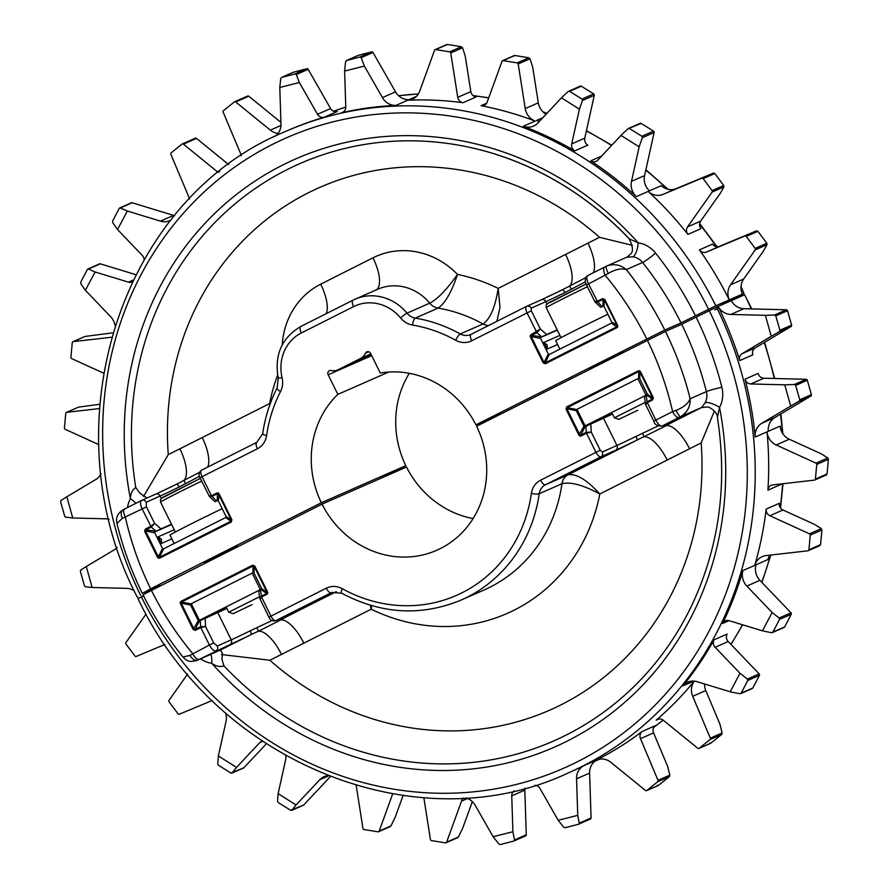<?xml version="1.0" encoding="UTF-8"?>
<svg xmlns="http://www.w3.org/2000/svg" width="889" height="889" viewBox="0 0 889 889"><rect width="100%" height="100%" fill="white"/><g stroke="black" fill="none" stroke-linecap="round" stroke-linejoin="round"><path stroke-width="1.33" d="M530.911 335.853L531.544 335.42L531.033 334.697L530.188 335.642L531.211 336.564L530.377 336.975L543.19 362.901L545.39 363.745L545.135 362.901L616.688 326.841L611.388 323.163L549.38 354.411L545.135 362.901L543.19 362.901M617.233 326.452L616.955 327.674L617.799 326.73L604.209 299.771L604.031 306.483L611.721 322.018L617.611 325.396L604.798 299.471L603.109 299.36L597.664 302.093L602.097 306.483L600.742 307.283L603.742 305.983M171.633 524.532L154.43 532.089L162.876 549.191L226.317 517.22L226.017 516.409L231.318 520.087L218.505 494.162L217.405 493.739L211.96 496.484L211.46 495.751L216.394 500.863L215.038 501.663L218.038 500.374M226.017 516.409L218.327 500.863L219.094 493.851L218.149 492.906L218.038 493.528M158.698 557.547L158.331 556.87L157.486 557.292L158.431 558.236L159.431 557.292L159.687 558.125L231.251 522.065L231.907 519.776L231.251 522.065M117.526 229.54L112.703 222.606L112.614 221.072L119.226 208.415L120.359 207.937L127.327 211.026L117.526 229.54L142.373 255.521A6.156 5.678 66.3 0 1 144.151 259.299M85.377 290.281L80.821 283.713L80.721 282.18L87.333 269.511L88.478 269.034L95.079 271.967L85.377 290.281L110.68 316.728A15.202 14.035 66.3 0 1 114.992 325.407M72.754 517.976L65.697 517.198L64.775 516.431L60.596 501.796L60.963 500.496L66.853 496.773L72.754 517.976L106.724 518.843A6.156 5.678 66.3 0 1 109.147 519.465M92.123 587.485L85.444 586.751L84.522 585.984L80.343 571.338L80.699 570.049L86.289 566.515L92.123 587.485L126.716 588.374A15.202 14.035 66.3 0 1 134.217 590.774M636.368 196.602A15.202 14.035 66.3 0 1 632.835 191.868A15.202 14.035 66.3 0 1 631.501 181.323L639.147 146.863L620.989 135.406L597.808 160.142A6.156 5.678 66.3 0 1 590.752 160.842A350.499 323.585 66.3 0 1 636.368 196.602L649.437 190.857A15.202 14.035 66.3 0 1 645.914 186.123A15.202 14.035 66.3 0 1 644.581 175.578L654.126 132.528A1.233 1.133 -113.7 0 0 653.548 131.15L641.147 123.427A1.233 1.133 -113.7 0 0 640.113 123.338L628.367 128.494M546.057 114.27A15.202 14.035 66.3 0 1 539.812 107.536A15.202 14.035 66.3 0 1 538.312 102.824L532.667 66.997L529.988 58.785L518.198 63.964L525.232 108.569A15.202 14.035 -113.7 0 0 526.733 113.281A15.202 14.035 -113.7 0 0 535.167 121.071A350.499 323.585 -113.7 0 0 481.06 105.669A6.156 5.678 -113.7 0 0 487.161 102.157L502.007 61.308A1.233 1.133 66.3 0 1 503.196 60.608L517.176 62.897A1.233 1.133 66.3 0 1 518.198 63.964M574.761 150.886L587.829 145.14A6.156 5.678 66.3 0 1 584.784 138.151L594.297 95.29A1.233 1.133 -113.7 0 0 593.708 93.912L581.306 86.189A1.233 1.133 -113.7 0 0 580.273 86.1L568.06 91.556L569.582 91.345L581.995 99.057L582.439 100.49L579.417 109.169L561.459 97.846L537.845 123.038A15.202 14.035 66.3 0 1 533.556 126.071A15.202 14.035 66.3 0 1 523.343 126.26A350.499 323.585 66.3 0 1 574.761 150.886A6.156 5.678 66.3 0 1 571.705 143.896L579.417 109.169M161.454 543.446L161.454 539.345L158.186 536.823L161.454 543.446L171.855 538.867M559.926 335.386L543.89 342.432L547.157 344.965L547.157 349.055L557.559 344.488M623.089 352.044L602.486 361.556L589.974 368.402M237.385 546.435L216.783 555.936L204.281 562.793M379.87 478.727L405.806 465.647A93.734 86.533 66.3 0 1 409.318 373.324M604.498 267.133L587.673 275.623L604.553 267.111A8.001 3.067 63.3 0 1 604.609 267.078L606.176 266.3A8.001 1.267 63.5 0 0 606.176 266.3C613.554 263.4 620.266 264.511 626.334 269.6A316.162 291.881 66.3 0 1 664.761 330.03L475.937 424.842A93.734 86.533 -113.7 0 0 380.27 373.002L370.58 353.389A3.078 2.845 -113.7 0 0 365.435 353.233A12.402 11.446 66.3 0 1 360.401 358.523L338.331 369.646A12.402 11.446 66.3 0 1 337.82 369.891A12.402 11.446 66.3 0 1 331.119 370.524A3.078 2.845 -113.7 0 0 328.152 374.78L337.842 394.383A93.734 86.533 -113.7 0 0 321.351 502.752L150.63 588.796L143.351 592.807L160.487 585.329M299.337 82.521L279.791 87.466L280.724 78.599L281.68 77.387L295.126 73.887L296.304 74.543L299.337 82.521L317.517 114.292A6.156 5.678 66.3 0 0 324.241 117.237A350.499 323.585 66.3 0 0 287.792 130.505L286.169 131.216A350.499 323.585 66.3 0 1 715.823 305.772L743.971 293.403L720.212 305.516M341.554 112.736A350.499 323.585 66.3 0 1 395.916 105.413A15.202 14.035 66.3 0 1 382.426 97.601L364.379 66.086L344.61 71.076L345.788 106.936A6.156 5.678 66.3 0 1 341.554 112.736L343.365 111.936M687.908 234.418A350.499 323.585 -113.7 0 0 648.192 191.413A15.202 14.035 -113.7 0 0 663.094 194.369L701.777 178.222A1.233 1.133 66.3 0 1 703.143 178.633L712.078 190.613A1.233 1.133 66.3 0 1 712.122 192.091L687.564 226.884A6.156 5.678 -113.7 0 0 687.908 234.418L700.988 228.673A6.156 5.678 66.3 0 1 700.632 221.139L720.357 193.224L723.913 186.912L712.122 192.091M463.025 102.724A350.499 323.585 -113.7 0 0 407.74 100.224A15.202 14.035 -113.7 0 0 412.429 99.135A15.202 14.035 -113.7 0 0 419.641 91.3L434.543 50.273A1.233 1.133 66.3 0 1 435.732 49.573L449.723 51.851A1.233 1.133 66.3 0 1 450.745 52.929L457.746 97.346A6.156 5.678 -113.7 0 0 463.025 102.724L476.104 96.979A6.156 5.678 66.3 0 1 470.826 91.6L465.203 55.951L462.536 47.75L450.745 52.929M143.018 594.785L153.775 588.885A328.463 303.249 66.3 0 1 153.508 588.34M729.269 299.86A350.499 323.585 -113.7 0 0 699.432 249.853A6.156 5.678 -113.7 0 0 706.355 252.087L744.882 235.996A1.233 1.133 66.3 0 1 746.249 236.418L755.183 248.387A1.233 1.133 66.3 0 1 755.228 249.876L730.558 284.813A15.202 14.035 -113.7 0 0 729.28 299.849L729.28 299.849M742.359 294.103L742.348 294.115A15.202 14.035 66.3 0 1 743.637 279.068L763.462 250.998L767.018 244.697L755.228 249.876M715.823 305.772L681.007 322.896A316.162 291.881 -113.7 0 0 642.58 262.466L626.334 269.6C621.267 268.034 615.266 269.311 608.32 273.456L588.562 283.947L597.708 302.082L597.197 301.349L602.598 298.626L603.109 299.36L602.931 306.06L602.097 306.483M664.761 330.03L681.007 322.896M502.563 413.152L475.937 424.842M388.726 372.035L337.842 394.383M321.351 502.752L405.806 465.647M161.276 498.296L160.164 496.029L146.196 502.241L146.441 506.852L154.597 523.354L160.976 528.911L171.488 524.232M174.222 529.777L158.186 536.823M160.976 528.911L156.064 531.278L151.252 527.077L142.151 508.93L122.282 518.42L116.937 523.343C122.815 547.535 131.25 570.827 142.251 593.23L143.351 592.807M154.897 532.833L145.518 530.944L145.84 529.8L156.064 531.278M155.231 531.7L154.43 532.089M218.327 500.863L217.861 500.118L216.394 500.863M209.259 496.318L215.038 501.663M632.401 245.353L599.542 237.319A285.536 263.611 -113.7 0 0 308.227 192.846A285.536 263.611 -113.7 0 0 168.277 454.657L202.236 437.555A30.771 11.813 -116.7 0 1 207.715 467.069M282.235 344.854A78.343 72.331 66.3 0 1 320.707 284.169L372.98 257.821A78.343 72.331 66.3 0 1 457.479 274.401A179.9 166.087 66.3 0 1 498.196 288.392L587.94 243.164A30.771 11.813 -116.7 0 1 593.396 272.734M99.724 404.273L78.51 407.129L66.731 412.307L99.424 408.562M112.725 332.853L85.011 336.453L73.231 341.632L111.469 337.253M723.913 186.912L723.724 185.501L714.789 173.522L713.567 173.044L676.162 188.624A15.202 14.035 66.3 0 1 661.272 185.668L648.192 191.413M767.018 244.697L766.829 243.275L757.895 231.296L756.672 230.818L719.434 246.342A6.156 5.678 66.3 0 1 712.511 244.108L699.432 249.853M117.104 547.491A6.156 5.678 66.3 0 1 115.359 549.169L86.289 566.515M101.013 473.615A15.202 14.035 66.3 0 1 95.701 479.56L66.853 496.773M132.172 281.991A6.156 5.678 66.3 0 1 128.494 282.157L95.079 271.967M170.988 220.05A15.202 14.035 66.3 0 1 169.799 220.65A15.202 14.035 66.3 0 1 160.487 221.139L127.327 211.026M279.791 87.466L280.98 123.982A15.202 14.035 66.3 0 1 274.723 136.528M446.334 45.095L447.389 44.45L461.369 46.739L462.536 47.75M98.868 444.667L65.164 429.276A1.233 1.133 66.3 0 1 64.419 427.976L65.764 413.329A1.233 1.133 66.3 0 1 66.419 412.385L78.51 407.129M513.786 56.14L514.842 55.485L528.833 57.774L529.988 58.785M103.513 373.136L71.665 358.6A1.233 1.133 66.3 0 1 70.92 357.3L72.265 342.654A1.233 1.133 66.3 0 1 72.92 341.709L85.011 336.453M324.241 117.237L337.309 111.492A6.156 5.678 66.3 0 1 330.597 108.547L308.15 69.342A1.233 1.133 -113.7 0 0 306.838 68.742L293.403 72.231A1.233 1.133 -113.7 0 0 293.103 72.365M293.248 72.287L281.68 77.387L293.403 72.231M395.916 105.413L408.996 99.668A15.202 14.035 66.3 0 1 395.505 91.867L372.969 52.484A1.233 1.133 -113.7 0 0 371.646 51.884L358.211 55.385A1.233 1.133 -113.7 0 0 357.911 55.518M344.61 71.076L345.599 61.719L346.554 60.508L360.001 57.007L361.178 57.663L364.379 66.086M358.056 55.44L346.399 60.563L358.211 55.385M561.459 97.846L568.06 91.556M539.467 121.304A15.202 14.035 66.3 0 1 536.411 120.515L542.857 117.681M620.989 135.406L627.967 128.772L629.479 128.549L641.902 136.261L642.347 137.706L639.147 146.863M627.967 128.772L641.147 123.427M135.795 274.657L100.324 263.833A1.233 1.133 -113.7 0 0 99.568 263.877L87.822 269.034M87.333 269.511L100.324 263.833M174.566 215.66A15.202 14.035 66.3 0 1 173.566 215.394L132.15 202.759A1.233 1.133 -113.7 0 0 131.394 202.803L119.715 207.937M119.226 208.415L132.15 202.759M585.406 281.846L564.871 292.603A3.689 0.867 -116 0 0 562.493 289.736A3.689 0.867 -116 0 0 562.481 289.747L585.64 277.735M546.979 303.905L545.868 301.638L531.189 308.172L531.322 310.806L540.301 328.963L546.679 334.531L557.192 329.841M199.458 476.348L179.167 486.994A3.689 0.867 -116 0 0 176.8 484.127L199.425 472.37M611.388 323.163L611.721 322.018M557.336 330.152L540.134 337.709L540.601 338.453L531.211 336.564L544.035 362.49L548.28 353.989L548.58 354.811L549.38 354.411M543.89 342.432L547.157 349.055M548.28 353.989L540.601 338.453M546.679 334.531L541.768 336.887L536.945 332.697L527.044 312.884C525.532 309.494 525.377 307.327 526.566 306.372L471.07 334.342A6.156 2.367 63.3 0 0 471.681 340.787A19.08 17.613 66.3 0 1 455.668 340.265A142.973 131.994 -113.7 0 0 412.563 325.052A20.125 18.58 66.3 0 1 400.572 317.951A41.416 38.238 -113.7 0 0 353.611 306.616L301.338 332.964A41.416 38.238 -113.7 0 0 282.069 377.669A20.125 18.58 66.3 0 1 280.48 391.616A142.973 131.994 -113.7 0 0 266.611 435.543A19.08 17.613 66.3 0 1 257.399 448.778L202.036 476.682L211.46 495.751L216.894 493.017L217.405 493.739L217.227 500.451M531.033 334.697L540.301 328.963L536.989 332.675L531.544 335.42L541.768 336.887M540.934 337.309L540.134 337.709M604.031 306.483L602.931 306.06M594.963 301.938L600.742 307.283M159.598 585.673L153.775 588.885M286.169 131.216C120.226 198.336 47.706 426.187 137.328 597.264L137.773 597.086M714.778 309.939L718.823 307.872M741.026 286.58L743.971 293.403A350.499 323.585 -113.7 0 0 740.993 287.536M135.85 503.33A12.313 3.845 28.4 0 0 130.416 498.762C130.516 493.617 132.305 489.85 135.773 487.483L139.684 493.017L147.029 498.007M168.277 454.657L143.496 496.495M179.878 448.812A30.771 11.813 -116.7 0 1 183.867 480.404L185.623 483.56M496.895 321.329L500.007 307.427L498.196 288.392C495.251 307.172 490.183 319.029 483.005 323.974A149.13 137.673 -113.7 0 0 438.055 308.105C445.133 303.36 451.612 292.125 457.479 274.401C446.945 289.447 437.699 299.048 429.72 303.182A47.573 43.917 -113.7 0 0 377.725 289.247L354.989 299.237A47.573 43.917 66.3 0 1 406.984 313.161A13.968 12.902 -113.7 0 0 415.319 318.095L438.055 308.105A13.968 12.902 66.3 0 1 429.72 303.182L406.984 313.161A6.156 0.689 140.5 0 0 400.572 317.951M565.582 254.432A30.771 11.813 -116.7 0 1 569.571 286.014L571.316 289.169M127.505 507.53A27.692 25.57 66.3 0 1 130.416 498.762A321.296 296.626 66.3 0 1 282.635 165.087A321.296 296.626 66.3 0 1 638.213 242.841A27.692 25.57 66.3 0 1 655.549 253.076A12.313 1.3 141.5 0 1 642.58 262.466A15.391 14.202 -113.7 0 0 632.946 256.788A12.313 4.089 98.4 0 0 638.213 242.841L629.201 238.819C633.201 246.942 633.479 252.187 630.023 254.565L627.078 257.099L606.898 265.955M145.84 529.8L145.329 529.077L150.741 526.355L151.286 527.066L145.84 529.8M162.576 548.38L158.331 556.87L145.518 530.944L144.674 531.366L157.486 557.292M209.448 496.629L200.025 477.749L202.036 476.682C200.525 473.292 200.314 471.159 201.392 470.259L256.799 442.333A6.156 2.367 63.3 0 0 257.399 448.778M632.946 256.788L626.856 257.221M646.659 338.798A300.771 277.679 -113.7 0 0 605.342 275.49A8.001 3.067 63.3 0 1 604.553 267.111L606.176 266.3A8.001 1.267 63.5 0 0 608.32 273.456M150.63 588.796A300.771 277.679 -113.7 0 1 125.371 517.387A8.001 3.067 -116.7 0 1 124.582 509.008A8.001 3.067 -116.7 0 1 124.638 508.975L141.462 500.507M122.282 518.42A8.001 4.701 -117.1 0 1 123.115 509.753L123.115 509.753A8.001 4.701 -117.1 0 1 123.204 509.708L124.638 508.975M211.46 495.751L209.215 495.829L211.96 496.484M155.808 494.106A35.082 0.656 153.7 0 0 176.778 484.127A3.689 0.867 -116 0 0 176.778 484.127L155.675 494.162A3.689 3.345 -114 0 0 155.542 494.228L141.851 500.318M146.196 502.241A3.689 3.345 -114 0 0 141.718 500.374L141.718 500.374A3.689 3.345 -114 0 0 141.584 500.44C140.018 501.696 140.206 504.519 142.151 508.93L146.441 506.852M151.286 527.066L154.597 523.354L150.763 526.344M597.164 301.371L594.919 301.438L597.664 302.093M531.189 308.172A3.689 3.345 -114 0 0 526.699 306.316L526.699 306.316A3.689 3.345 -114 0 0 526.566 306.372M576.994 409.407L575.816 409.918L576.283 410.662L566.904 408.773L580.095 435.366L586.229 432.398L591.241 432.054L600.219 450.212L602.264 451.99L616.944 445.456A31.393 0.589 153.7 0 0 635.946 436.421L658.016 425.953M576.283 410.662L583.962 426.209L578.872 435.121L579.828 436.066L580.095 435.366M639.424 371.358L640.491 371.68L639.547 370.735L638.802 371.569L638.28 370.846L566.726 406.906L566.06 409.184L566.904 408.773L566.726 406.906M180.9 602.442L181.534 602.02L181.023 601.297L180.178 602.242L181.2 603.164L180.356 603.575L193.169 629.501L198.269 620.589L190.579 605.053L181.2 603.164L194.013 629.09L195.124 629.501L200.558 626.767L205.548 626.434L213.704 642.936L217.283 646.059L231.24 639.847A31.393 0.589 153.7 0 0 250.242 630.812L271.901 620.555M267.222 593.052L266.933 594.274L267.778 593.33L267.011 592.296L267.6 591.996L254.787 566.071L252.587 565.226L254.787 566.071M766.018 555.592A15.202 14.035 -113.7 0 0 762.262 556.614A15.202 14.035 -113.7 0 0 754.75 565.36A350.499 323.585 -113.7 0 0 766.174 509.064A6.156 5.678 -113.7 0 0 769.863 515.731L809.501 533.822A1.233 1.133 66.3 0 1 810.246 535.122L808.901 549.769A1.233 1.133 66.3 0 1 807.945 550.791L766.018 555.592M772.352 632.612L784.109 627.445A1.233 1.133 -113.7 0 0 784.631 626.956L791.221 614.299A1.233 1.133 -113.7 0 0 790.999 612.821L759.917 580.339A15.202 14.035 66.3 0 1 757.095 576.294A15.202 14.035 66.3 0 1 756.006 564.815L767.829 559.614A15.202 14.035 66.3 0 1 770.03 555.136M772.141 612.532L746.838 586.084A15.202 14.035 66.3 0 1 744.015 582.039A15.202 14.035 66.3 0 1 742.926 570.56A350.499 323.585 66.3 0 1 722.579 623.467A6.156 5.678 66.3 0 1 729.036 620.655L762.451 630.846L772.141 612.532L779.131 618.033L779.497 619.444L772.908 632.101L771.508 632.69L762.451 630.846M755.206 437.055L768.285 431.309A15.202 14.035 66.3 0 1 774.897 417.508L810.935 396.005A1.233 1.133 -113.7 0 0 811.424 394.649L807.323 380.236A1.233 1.133 -113.7 0 0 806.179 379.303L763.884 378.225A6.156 5.678 66.3 0 1 758.128 373.413L745.049 379.159A350.499 323.585 66.3 0 1 755.206 437.055A15.202 14.035 66.3 0 1 761.817 423.253L790.677 406.029L784.765 384.837L750.805 383.959A6.156 5.678 66.3 0 1 745.049 379.159M740.604 693.653L752.283 688.519A1.233 1.133 -113.7 0 0 752.805 688.03L759.406 675.373A1.233 1.133 -113.7 0 0 759.173 673.895L728.224 641.547A6.156 5.678 66.3 0 1 727.146 634.046L714.078 639.791A350.499 323.585 66.3 0 1 682.819 685.908A15.202 14.035 66.3 0 1 687.719 682.163A15.202 14.035 66.3 0 1 697.032 681.674L730.191 691.786L739.992 673.262L715.156 647.292A6.156 5.678 66.3 0 1 714.078 639.791M278.246 802.556L277.535 801.233L278.113 793.644L296.07 804.967L291.892 810.19L290.636 810.29L278.246 802.556M236.53 767.407L232.118 772.919L230.873 773.019L218.483 765.285L217.761 763.962L218.372 755.95L236.53 767.407L259.721 742.671A6.156 5.678 66.3 0 1 262.266 741.159M582.851 421.264L579.572 414.652M197.147 615.655L193.869 609.032M221.617 654.571L269.9 660.26A285.536 263.611 -113.7 0 0 561.215 704.733A285.536 263.611 -113.7 0 0 701.154 442.922L599.808 493.995A179.9 166.087 66.3 0 1 371.235 609.187L281.491 654.415A30.771 11.813 63.3 0 0 258.399 631.223L251.131 634.568A35.082 0.656 -26.3 0 1 229.895 644.658L196.969 660.427L220.383 650.059L222.361 653.182L221.983 659.482L223.961 665.928C219.927 667.161 215.86 666.283 211.738 663.294A27.692 25.57 66.3 0 1 200.558 658.838M583.962 426.209L584.273 427.02L603.475 418.208A31.393 0.589 153.7 0 0 612.51 413.996M644.881 396.594L646.236 395.794L647.236 402.617L645.859 404.528L646.936 401.795L652.382 399.05L652.637 399.894L653.304 397.605L652.382 399.05L647.07 395.372L646.236 395.794M647.07 395.372L647.403 394.227L639.724 378.692L639.258 377.947L638.069 378.547M198.269 620.589L198.569 621.4L217.772 612.588A31.393 0.589 153.7 0 0 226.806 608.376M259.177 590.974L260.533 590.174L261.533 596.997L260.166 598.908L261.233 596.186L266.678 593.441L261.366 589.763L260.533 590.174M261.366 589.763L261.699 588.618L267.011 592.296L254.198 566.371L254.021 573.083L261.699 588.618M231.829 773.141L243.564 767.985A1.233 1.133 -113.7 0 0 243.919 767.74L230.873 773.019M243.919 767.74L266.311 743.837M225.473 712.789A15.202 14.035 66.3 0 1 226.017 721.49L218.372 755.95M512.909 831.737L514.475 839.972L513.798 841.061L500.374 844.55L498.929 844.005L493.139 836.727L512.909 831.737L511.742 795.877A6.156 5.678 66.3 0 1 514.209 790.832M525.455 835.938A1.233 1.133 -113.7 0 0 525.621 835.882L513.798 841.061M525.621 835.882A1.233 1.133 -113.7 0 0 526.277 834.793L524.81 790.132A6.156 5.678 66.3 0 1 525.066 788.143M465.758 797.855A15.202 14.035 66.3 0 1 475.104 805.201L493.139 836.727M739.992 673.262L747.371 679.074L747.738 680.496L741.159 693.142L739.748 693.742L730.191 691.786M752.805 688.03L739.748 693.742M784.765 384.837L794.377 384.493L795.655 385.359L799.778 399.761L799.155 401.172L790.677 406.029M212.193 700.51L179.389 714.2A1.233 1.133 66.3 0 1 178.022 713.789L169.088 701.81A1.233 1.133 66.3 0 1 169.043 700.332L187.568 674.106M403.095 795.511L395.172 817.291L390.949 825.937L389.626 826.703M392.682 793.899L379.17 831.115A1.233 1.133 66.3 0 1 377.981 831.815L363.99 829.537A1.233 1.133 66.3 0 1 362.968 828.459L356.189 785.432M291.603 810.412L303.405 805.223A1.233 1.133 -113.7 0 0 303.749 804.978L290.636 810.29M285.658 755.572A6.156 5.678 66.3 0 1 285.814 758.917L278.113 793.644M296.07 804.967L319.684 779.775A15.202 14.035 66.3 0 1 323.963 776.73A15.202 14.035 66.3 0 1 327.885 775.708M303.749 804.978L330.308 776.653M472.337 801.634L462.636 828.337L458.413 836.971L457.09 837.738M463.113 798.011A15.202 14.035 -113.7 0 0 461.524 801.122L446.622 842.15A1.233 1.133 66.3 0 1 445.433 842.861L431.454 840.572A1.233 1.133 66.3 0 1 430.42 839.494L423.842 797.689M642.191 731.447L655.271 725.702A6.156 5.678 66.3 0 0 653.559 732.903L667.639 766.351L669.806 775.152L669.35 776.63L658.516 785.376L657.249 785.276L658.516 785.376L646.859 790.488A1.233 1.133 66.3 0 1 645.458 790.454L610.854 762.306A15.202 14.035 -113.7 0 0 596.475 760.084A15.202 14.035 -113.7 0 0 595.852 760.373A350.499 323.585 -113.7 0 0 642.191 731.447A6.156 5.678 -113.7 0 0 640.48 738.648L658.016 780.331A1.233 1.133 66.3 0 1 657.704 781.742L646.859 790.488M565.126 827.726L563.67 827.192L558.192 820.291L577.739 815.346L579.217 823.147L578.539 824.247L565.126 827.726M590.274 819.091A1.233 1.133 -113.7 0 0 590.429 819.036L578.539 824.247M534.789 785.354A6.156 5.678 66.3 0 1 540.012 788.521L558.192 820.291M590.429 819.036A1.233 1.133 -113.7 0 0 591.085 817.936L589.618 773.086A15.202 14.035 66.3 0 1 597.108 759.828L597.108 759.828M577.739 815.346L576.55 778.831A15.202 14.035 66.3 0 1 584.029 765.573A350.499 323.585 66.3 0 1 569.727 772.308L568.104 773.019A350.499 323.585 66.3 0 0 716.501 307.149L718.123 306.438A350.499 323.585 66.3 0 1 739.759 360.578A6.156 5.678 66.3 0 1 742.159 353.644L771.241 336.286L765.396 315.328L774.508 315.006L775.786 315.873L779.897 330.275L779.275 331.686L771.241 336.286M704.51 683.952A15.202 14.035 66.3 0 0 705.788 690.553L719.934 724.179L722.101 732.981L721.657 734.458L710.811 743.204L709.544 743.104L710.811 743.204L699.165 748.316A1.233 1.133 66.3 0 1 697.765 748.282L663.294 720.257A6.156 5.678 -113.7 0 0 656.171 720.179A350.499 323.585 -113.7 0 0 694.309 681.13A15.202 14.035 -113.7 0 0 692.709 696.298L710.322 738.159A1.233 1.133 66.3 0 1 710 739.57L699.165 748.316M766.174 509.064L779.253 503.318A6.156 5.678 66.3 0 0 782.942 509.986L814.757 524.499L821.292 528.644L821.903 530L820.547 544.657L819.736 545.613M784.631 626.956L771.508 632.69M767.029 431.865A15.202 14.035 -113.7 0 0 776.197 444.978L816.002 463.147A1.233 1.133 66.3 0 1 816.747 464.447L815.402 479.093A1.233 1.133 66.3 0 1 814.446 480.116L772.697 484.905A6.156 5.678 -113.7 0 0 767.907 490.172A350.499 323.585 -113.7 0 0 767.029 431.865L780.109 426.12A15.202 14.035 66.3 0 0 789.276 439.233L821.258 453.823L827.792 457.968L828.404 459.324L827.048 473.981L826.225 474.937M191.291 603.798L190.113 604.309L190.579 605.053M254.021 573.083L252.921 572.66L253.098 565.949L181.534 602.02L190.913 603.909L253.598 572.394M612.421 413.818L585.14 425.887L576.961 409.34L575.816 409.918M252.365 572.938L252.921 572.66M190.913 603.909L190.113 604.309M767.907 490.172L780.986 484.427A6.156 5.678 66.3 0 1 781.031 483.949M739.759 360.578L752.827 354.833A6.156 5.678 66.3 0 1 755.239 347.899L791.132 326.485A1.233 1.133 -113.7 0 0 791.621 325.13L787.51 310.717A1.233 1.133 -113.7 0 0 786.365 309.794L743.882 308.694A15.202 14.035 66.3 0 1 731.214 300.682L718.145 306.427A15.202 14.035 66.3 0 0 730.814 314.439L743.882 308.694M765.396 315.328L730.814 314.439M164.943 644.458L136.295 656.426A1.233 1.133 66.3 0 1 134.928 656.004L125.982 644.036A1.233 1.133 66.3 0 1 125.938 642.547L146.096 614.01M676.007 410.418A8.001 1.267 -116.5 0 0 680.541 416.73L678.963 417.519A8.001 3.067 -116.7 0 1 672.606 411.585L676.007 410.418C683.508 407.395 688.23 403.506 690.164 398.739C690.475 406.573 687.275 412.574 680.541 416.73L701.743 407.462L705.11 402.795A12.313 3.845 -151.6 0 1 719.534 407.373L717.423 417.23M473.115 518.554A93.734 86.533 66.3 0 1 406.495 467.025L322.04 504.13A93.734 86.533 -113.7 0 0 436.688 550.302A93.734 86.533 -113.7 0 0 476.615 426.22L665.45 331.408A316.162 291.881 66.3 0 1 690.164 398.739L706.399 391.604A316.162 291.881 -113.7 0 0 681.685 324.274L665.45 331.408M138.451 598.475L143.518 595.774M681.685 324.274L716.501 307.149M751.227 308.883A350.499 323.585 -113.7 0 0 744.649 294.781L731.214 300.682M144.04 594.185L322.04 504.13M744.649 294.781L751.75 308.894M701.154 442.922L714.423 411.029M689.553 448.767A30.771 11.813 63.3 0 0 666.461 425.564L636.835 440.177A3.689 0.867 -116 0 0 635.946 436.421M678.963 417.519L662.027 426.053L673.395 421.142A35.082 0.656 -26.3 0 1 670.995 422.964L666.461 425.564A3.689 2.623 -121.1 0 1 664.205 425.12M667.195 460.024A30.771 11.813 63.3 0 0 644.103 436.832L642.614 433.41M602.264 451.99A3.689 3.345 -114 0 1 600.92 456.813L545.468 484.749A12.924 11.935 -113.7 0 0 539.223 493.728L561.959 483.738C570.538 481.605 583.151 485.016 599.808 493.995C586.873 479.827 576.328 473.426 568.204 474.77L636.835 440.177A35.082 0.656 -26.3 0 1 615.588 450.279L600.92 456.813C599.386 457.057 597.719 455.557 595.93 452.29L586.507 433.221L591.241 432.054L590.818 423.842M370.291 605.265L371.235 609.187L371.591 605.631M303.849 643.147A30.771 11.813 63.3 0 0 280.757 619.955L258.399 631.223L256.91 627.801M266.933 594.274L261.533 596.997L270.934 616.088C272.712 619.355 274.312 620.889 275.734 620.689L287.692 615.532A35.082 0.656 -26.3 0 1 285.291 617.344L280.757 619.955A3.689 2.623 -121.1 0 1 278.513 619.5M142.929 594.608C154.041 616.933 167.388 637.735 182.99 657.027L189.968 655.371L209.415 645.025L200.781 627.612L200.203 620.589M200.781 627.612L195.38 630.334L195.124 629.501L199.369 621.011M586.262 432.376L585.907 426.198M586.484 433.232L581.084 435.954L580.817 435.121L585.073 426.62M196.969 660.427L196.958 660.427C190.079 662.083 187.69 661.927 182.99 657.027M198.992 659.416A8.001 3.067 -116.7 0 1 192.635 653.482A300.771 277.679 -113.7 0 1 151.308 590.174M218.216 651.07L197.558 660.138A8.001 4.701 -117.1 0 1 189.968 655.371M210.726 654.382A12.313 4.089 -81.6 0 1 211.738 663.294A321.296 296.626 66.3 0 0 567.304 741.059A321.296 296.626 66.3 0 0 719.534 407.373A27.692 25.57 66.3 0 0 721.857 387.237A12.313 0.856 -14.1 0 0 706.399 391.604A15.391 14.202 -113.7 0 1 705.11 402.795M644.469 396.738L645.47 404.128M646.936 401.795L655.815 420.041C658.127 424.297 660.194 426.298 662.027 426.053A3.689 3.467 66.6 0 1 661.849 426.131L661.849 426.131C657.127 426.053 654.448 424.375 653.804 421.108L672.606 411.585A300.771 277.679 -113.7 0 0 647.348 340.176M701.71 407.484L670.995 422.964A3.689 3.156 -118.1 0 1 668.884 423.097M258.766 591.129L259.766 598.519M342.309 588.707A6.156 1.5 -61 0 0 341.487 593.141L331.719 592.496A12.924 11.935 -113.7 0 0 331.186 592.752L275.734 620.689A3.689 3.467 66.6 0 1 275.568 620.778L275.568 620.778C272.378 621.344 270.167 620.133 268.923 617.144L326.296 588.185A19.08 17.613 66.3 0 1 342.309 588.707A142.973 131.994 -113.7 0 0 531.366 493.428A19.08 17.613 66.3 0 1 540.579 480.193L600.219 450.212M336.298 591.641L285.291 617.344A3.689 3.156 -118.1 0 1 283.18 617.488M220.383 650.059L251.131 634.568A3.689 0.867 -116 0 0 250.242 630.812M213.704 642.936L209.415 645.025C211.738 649.259 213.916 651.215 215.927 650.881A3.689 3.345 -114 0 0 217.283 646.059M200.558 626.767L200.803 627.601L205.548 626.434L205.115 618.222M241.175 155.764A6.156 5.678 -113.7 0 0 240.686 153.775L223.15 112.092A1.233 1.133 66.3 0 1 223.461 110.68L234.307 101.935A1.233 1.133 66.3 0 1 235.707 101.968L270.323 130.116A15.202 14.035 -113.7 0 0 278.101 133.372M280.924 122.36L248.787 96.223A1.233 1.133 -113.7 0 0 247.62 96.045L234.54 101.79M189.379 199.047A15.202 14.035 -113.7 0 0 188.468 196.125L170.855 154.264A1.233 1.133 66.3 0 1 171.166 152.852L182.012 144.107A1.233 1.133 66.3 0 1 183.412 144.14L217.872 172.166A6.156 5.678 -113.7 0 0 218.316 172.488M228.629 164.532L196.491 138.395A1.233 1.133 -113.7 0 0 195.324 138.217L182.245 143.962M261.833 588.918L199.436 620.278L226.717 608.198M199.436 620.278L191.257 603.72M260.333 589.585L252.154 573.027M222.183 508.664A36.927 0.689 153.7 0 0 190.102 524.443A36.927 0.689 153.7 0 0 169.988 535.089L174.155 543.512M200.192 530.389A36.927 0.689 153.7 0 0 194.469 533.267A36.927 0.689 153.7 0 0 189.168 535.945M259.466 596.786L228.695 612.199L226.05 606.854M252.043 604.653L233.151 613.699L252.043 604.653M163.898 497.14L200.358 478.415L163.02 497.173L160.498 499.307L160.509 502.029A30.771 0.578 -26.3 0 1 177.278 493.151A30.771 0.578 -26.3 0 1 201.692 481.116M645.17 402.395L614.399 417.808L611.754 412.474M637.746 410.274L618.855 419.319L637.746 410.274M549.602 302.76L586.095 284.013L548.724 302.782L546.202 304.916L546.213 307.638A30.771 0.578 -26.3 0 1 562.97 298.76A30.771 0.578 -26.3 0 1 587.396 286.725M607.887 314.284A36.927 0.689 153.7 0 0 575.805 330.052A36.927 0.689 153.7 0 0 555.692 340.709L559.859 349.133M585.895 336.009A36.927 0.689 153.7 0 0 580.173 338.876A36.927 0.689 153.7 0 0 574.872 341.565M647.536 394.538L646.036 395.194L637.858 378.647L576.961 409.34M585.14 425.887L646.036 395.194M639.302 378.014L637.858 378.647M631.501 181.323L644.581 175.578M538.312 102.824L525.232 108.569M571.705 143.896L584.784 138.151M201.392 470.259L256.754 442.355M604.798 299.471L602.598 298.626M617.799 326.73L617.611 325.396M616.955 327.674L545.39 363.745M530.188 335.642L530.377 336.975M531.322 310.806L471.681 340.787M218.149 492.906L216.894 493.017M219.094 493.851L231.907 519.776M158.431 558.236L159.687 558.125M145.329 529.077L144.674 531.366M590.752 160.842L601.631 156.064M523.343 126.26L535.167 121.071M486.65 103.213L481.06 105.669M416.408 96.412L407.74 100.224M716.412 246.653A350.499 323.585 -113.7 0 0 699.587 224.161M667.306 189.09A350.499 323.585 -113.7 0 0 645.792 170.132M611.543 145.485A350.499 323.585 -113.7 0 0 586.373 130.983M546.813 113.47A350.499 323.585 -113.7 0 0 543.235 112.17M488.694 97.934A350.499 323.585 -113.7 0 0 473.159 95.69M418.341 93.967A350.499 323.585 -113.7 0 0 398.594 95.745M345.788 107.091A350.499 323.585 -113.7 0 0 333.497 111.203L345.788 107.08M743.637 279.068L730.558 284.813M655.549 253.076A328.463 303.249 66.3 0 1 695.487 315.873M708.577 309.272A344.343 317.906 -113.7 0 0 272.434 144.418A344.343 317.906 -113.7 0 0 140.684 595.486M412.563 325.052A6.156 2.022 99.6 0 1 415.319 318.095A149.13 137.673 66.3 0 1 460.269 333.964A12.924 11.935 -113.7 0 0 470.592 334.564L471.07 334.342A6.156 2.367 63.3 0 1 471.114 334.32L526.477 306.416M526.833 306.249L541.245 299.837A3.689 3.345 -114 0 1 541.379 299.771L526.521 306.394M541.512 299.726A35.082 0.656 153.7 0 0 562.481 289.747M587.94 243.164L599.542 237.319M202.236 437.555L269.623 403.584A179.9 166.087 66.3 0 1 277.635 375.102M470.826 91.6L457.746 97.346M461.369 46.739L449.723 51.851M447.389 44.45L435.732 49.573M528.833 57.774L517.176 62.897M514.842 55.485L503.196 60.608M766.829 243.275L755.183 248.387M757.895 231.296L746.249 236.418M756.672 230.818L744.882 235.996M719.434 246.342L706.355 252.087M700.632 221.139L687.564 226.884M723.724 185.501L712.078 190.613M714.789 173.522L703.143 178.633M713.567 173.044L701.777 178.222M676.162 188.624L663.094 194.369M317.517 114.292L330.597 108.547M296.304 74.543L308.15 69.342M295.126 73.887L306.838 68.742M382.426 97.601L395.505 91.867M361.178 57.663L372.969 52.484M360.001 57.007L371.646 51.884M582.439 100.49L594.297 95.29M581.995 99.057L593.708 93.912M569.582 91.345L581.306 86.189M642.347 137.706L654.126 132.528M641.902 136.261L653.548 131.15M128.494 282.157L133.061 280.146M160.487 221.139L173.566 215.394M488.583 325.518A12.924 11.935 66.3 0 1 483.005 323.974L460.269 333.964A6.156 1.5 119 0 0 455.668 340.265M352.966 300.193L300.771 326.496A6.156 2.367 63.3 0 0 300.726 326.507L353 300.171A6.156 2.367 63.3 0 1 353.044 300.149A47.573 43.917 66.3 0 1 354.989 299.237L353 300.171A6.156 2.367 63.3 0 0 353.611 306.616M564.871 292.603A31.393 0.589 -26.3 0 1 545.868 301.638A3.689 3.345 -114 0 0 541.379 299.771L563.382 289.303M179.167 486.994A31.393 0.589 -26.3 0 1 160.164 496.029A3.689 3.345 -114 0 0 155.675 494.162L141.584 500.44M163.676 548.791L159.431 557.292L230.984 521.232L225.684 517.542M337.82 369.891L371.435 355.122L338.331 369.646M370.846 353.933L360.401 358.523M368.746 351.777L365.435 353.233M371.691 355.644L328.152 374.78M320.707 284.169A30.771 11.813 -116.7 0 1 326.196 313.684M372.98 257.821A30.771 11.813 -116.7 0 1 376.414 289.814M629.234 238.785A315.339 291.125 -113.7 0 0 492.45 153.275A315.339 291.125 -113.7 0 0 135.773 487.483M256.843 442.311A6.156 2.367 63.3 0 0 256.799 442.333L262.688 433.721A6.156 1.322 8.1 0 0 266.611 435.543M262.688 433.721C265.022 417.441 269.845 402.15 277.168 387.848A6.156 1.889 27.2 0 0 280.48 391.616M277.168 387.848L278.246 378.125L282.069 377.669M278.246 378.125C274.19 355.033 281.691 337.831 300.726 326.507A6.156 2.367 63.3 0 0 301.338 332.964M587.618 275.646L587.618 275.646C584.851 277.89 584.484 281.013 586.551 285.013L588.562 283.947C586.596 279.546 586.296 276.779 587.673 275.623M536.467 331.964L536.989 332.675M742.926 570.56L754.75 565.36M540.579 480.193A6.156 2.367 -116.7 0 0 545.468 484.749L568.204 474.77A12.924 11.935 66.3 0 0 561.959 483.738A149.13 137.673 -113.7 0 1 483.86 590.074L461.124 600.064A149.13 137.673 66.3 0 0 539.223 493.728A6.156 1.322 -171.9 0 1 531.366 493.428M259.721 742.671L262.611 741.393M514.475 839.972L526.277 834.793M511.742 795.877L524.81 790.132M747.738 680.496L759.406 675.373M747.371 679.074L759.173 673.895M715.156 647.292L728.224 641.547M799.778 399.761L811.424 394.649M799.155 401.172L810.935 396.005M795.655 385.359L807.323 380.236M794.377 384.493L806.179 379.303M750.805 383.959L763.884 378.225M761.817 423.253L774.897 417.508M390.949 825.937L379.17 831.115M319.684 779.775L328.452 775.93M458.413 836.971L446.622 842.15M467.57 798.478L461.524 801.122M669.806 775.152L658.016 780.331M669.35 776.63L657.704 781.742M579.217 823.147L591.085 817.936M576.55 778.831L589.618 773.086M653.559 732.903L640.48 738.648M722.101 732.981L710.322 738.159M721.657 734.458L710 739.57M705.788 690.553L692.709 696.298M821.292 528.644L809.501 533.822M821.903 530L810.246 535.122M820.547 544.657L808.901 549.769M779.497 619.444L791.221 614.299M779.131 618.033L790.999 612.821M746.838 586.084L759.917 580.339M782.942 509.986L769.863 515.731M827.792 457.968L816.002 463.147M828.404 459.324L816.747 464.447M827.048 473.981L815.402 479.093M789.276 439.233L776.197 444.978M217.772 612.588L231.24 639.847A3.689 3.345 -114 0 1 229.895 644.658M281.491 654.415L269.9 660.26M603.475 418.208L616.944 445.456A3.689 3.345 -114 0 1 615.588 450.279M647.403 394.227L652.715 397.916L639.902 371.991L639.724 378.692M638.624 378.269L638.802 371.569L567.238 407.629L576.617 409.518M326.296 588.185A6.156 2.367 -116.7 0 0 331.186 592.752L332.23 592.285M682.819 685.908L693.798 681.085M584.029 765.573L595.852 760.373M658.971 718.945L656.171 720.179M722.579 623.467L729.002 620.644M742.159 353.644L755.239 347.899M779.275 331.686L791.132 326.485M779.897 330.275L791.621 325.13M775.786 315.873L787.51 310.717M774.508 315.006L786.365 309.794M141.362 596.863A344.343 317.906 -113.7 0 0 577.517 761.717A344.343 317.906 -113.7 0 0 709.255 310.661M696.165 317.251A328.463 303.249 66.3 0 1 721.857 387.237M596.252 760.662A350.499 323.585 -113.7 0 0 599.619 759.15L594.852 761.273M653.893 727.235A350.499 323.585 -113.7 0 0 663.138 720.123L653.871 727.28M730.925 644.358A350.499 323.585 -113.7 0 0 742.459 624.756M761.74 582.239A350.499 323.585 -113.7 0 0 770.541 555.08M780.242 507.608A350.499 323.585 -113.7 0 0 782.609 483.76M782.376 432.987A350.499 323.585 -113.7 0 0 780.486 414.174M774.23 378.481A350.499 323.585 -113.7 0 0 764.229 342.532M579.828 436.066L581.084 435.954M578.872 435.121L566.06 409.184M639.547 370.735L638.28 370.846M640.491 371.68L653.304 397.605M652.637 399.894L647.236 402.617M193.169 629.501L195.38 630.334M180.178 602.242L180.356 603.575M181.023 601.297L252.587 565.226M267.778 593.33L267.6 591.996M261.533 596.997L261.233 596.186M223.961 665.928A315.339 291.125 -113.7 0 0 691.409 606.187C719.168 547.335 727.824 484.338 717.367 417.197C717.69 412.096 708.711 406.095 707.033 407.04L701.543 407.54M280.957 125.449L270.323 130.116M248.787 96.223L235.707 101.968M219.739 171.344L217.872 172.166M196.491 138.395L183.412 144.14M446.8 44.517L435.132 49.64M514.264 55.551L502.585 60.674M176.8 484.127L177.678 483.683M717.012 246.731L699.654 223.55M668.095 189.301L645.881 169.721M611.765 145.24L586.44 130.705M546.979 113.292L542.868 111.814M488.75 97.801L472.992 95.545M418.386 93.912L398.561 95.712M492.45 153.275C544.513 169.332 590.096 197.847 629.201 238.819M116.937 523.332C115.581 517.843 117.637 513.309 123.115 509.753L141.518 500.474M200.025 477.749C198.358 475.048 198.792 472.559 201.347 470.281M595.152 302.238L586.551 285.013M390.26 826.614L378.581 831.748M457.713 837.649L446.045 842.783M658.282 785.509L646.625 790.632M710.578 743.337L698.921 748.46M819.991 545.557L808.245 550.713M826.492 474.882L814.746 480.038M138.017 598.641C214.782 762.173 416.619 844.239 568.104 773.019M764.64 342.287L774.697 378.503M780.898 413.93L782.842 433.732M782.976 483.727L780.531 508.019M770.841 555.047L761.917 582.428M742.626 624.8L731.025 644.469M341.487 593.141C381.337 614.221 421.219 616.533 461.124 600.064M645.492 404.295L653.804 421.108M674.462 420.697L661.849 426.131M259.644 598.153L268.923 617.144M288.758 615.077L275.568 620.778M237.196 546.057L237.519 546.724M259.032 590.24L259.31 590.807M204.092 562.415L204.548 563.337M160.509 502.029L175.333 532.022M233.151 613.699L228.695 612.199M622.9 351.666L623.222 352.333M644.736 395.849L645.014 396.427M589.796 368.035L590.252 368.957M546.213 307.638L561.037 337.631M618.855 419.319L614.399 417.808"/></g></svg>
